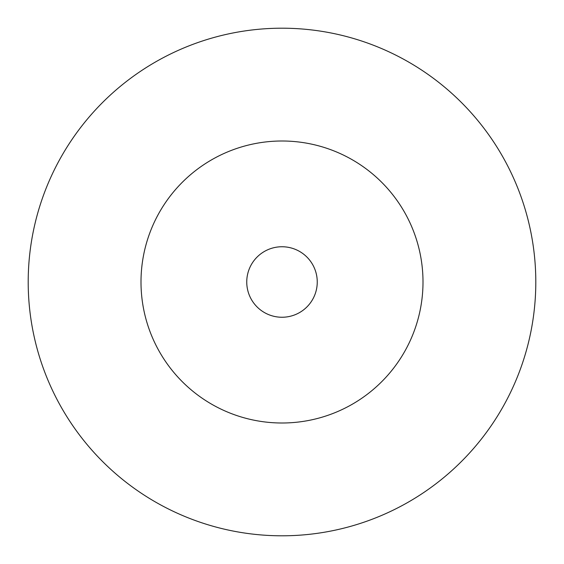 <?xml version="1.0" encoding="UTF-8"?>
<svg xmlns="http://www.w3.org/2000/svg" width="564" height="564" viewBox="0 0 564 564"><rect width="100%" height="100%" fill="white"/><g stroke="black" fill="none" stroke-linecap="round" stroke-linejoin="round"><path stroke-width="0.85" d="M423 282A141 141 0 0 0 282 141A141 141 0 0 0 141 282A141 141 0 0 0 282 423A141 141 0 0 0 423 282M535.8 282A253.8 253.8 0 0 0 282 28.2A253.8 253.8 0 0 0 28.2 282A253.8 253.8 0 0 0 282 535.8A253.8 253.8 0 0 0 535.8 282M317.25 282A35.25 35.25 0 0 0 282 246.75A35.25 35.25 0 0 0 246.75 282A35.25 35.25 0 0 0 282 317.25A35.25 35.25 0 0 0 317.25 282"/></g></svg>
